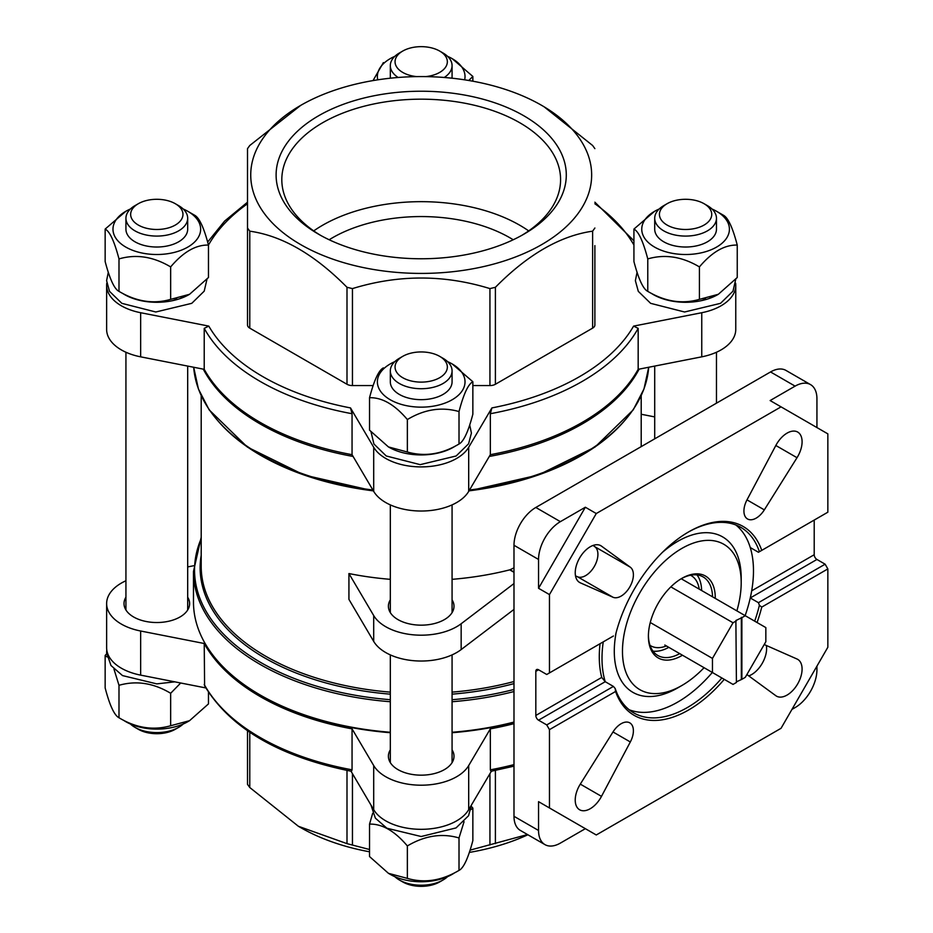 <?xml version="1.0" encoding="UTF-8"?>
<svg xmlns="http://www.w3.org/2000/svg" width="933" height="933" viewBox="0 0 933 933"><rect width="100%" height="100%" fill="white"/><g stroke="black" fill="none" stroke-linecap="round" stroke-linejoin="round"><path stroke-width="1.4" d="M736.417 620.818L733.035 622.778L712.462 658.418L712.462 672.541L733.035 684.425L736.417 682.466L735.88 620.503L741.875 617.669L741.875 679.317L745.269 677.358L765.841 641.717L765.841 627.594L745.269 615.722L741.875 617.669M681.218 578.74L745.269 615.722M670.839 586.869L733.035 622.778M741.875 679.317L736.417 681.836M664.809 645.03L712.462 672.541M615.582 634.743A109.033 62.954 -60 0 1 688.659 531.892A109.033 62.954 -60 0 1 761.748 550.365L827.851 512.194L827.851 433.868L781.049 406.858L596.269 513.535L549.467 594.589L549.467 672.915L613.413 636.003M687.971 532.288A107.108 61.835 -60 0 1 740.849 527.378A107.108 61.835 -60 0 1 759.392 551.718L758.447 552.266L750.26 547.531A107.108 61.835 -60 0 1 750.26 597.96A107.108 61.835 -60 0 1 745.129 615.64M735.857 524.987A107.108 61.835 -60 0 1 750.26 547.531L750.26 547.531M754.68 621.145A107.108 61.835 -60 0 0 759.392 605.295L758.447 602.683L750.26 597.96L816.935 559.462L825.122 564.197L827.851 568.92L761.748 607.091A109.033 62.954 -60 0 1 757.06 622.521M721.874 677.976A107.108 61.835 -60 0 1 633.74 712.882A107.108 61.835 -60 0 1 615.197 688.542L613.413 686.42L605.225 681.696L601.727 677.416A107.108 61.835 120 0 1 600.071 643.7M712.322 672.46A107.108 61.835 -60 0 1 629.18 709.756M549.467 672.915L546.738 674.489L538.551 669.766A3.86 2.228 -120 0 0 536.627 669.567A3.86 2.228 -120 0 0 535.822 671.34L535.822 715.459A3.86 2.228 -120 0 0 538.551 720.183L546.738 724.918L613.413 686.42M814.206 520.078L814.206 554.738A3.86 2.228 -120 0 0 816.935 559.462M758.447 602.683L825.122 564.197M759.392 605.295L761.748 607.091M816.935 427.571L816.935 398.741A30.882 17.832 120 0 0 810.532 384.606L785.971 370.424A30.882 17.832 120 0 0 770.541 371.952L535.822 507.47A30.882 17.832 120 0 0 513.99 545.28L513.99 816.305L538.551 830.487L538.551 801.657L596.269 834.977L781.049 728.3L827.851 647.245L827.851 568.92M816.935 666.15L816.935 669.766A30.882 17.832 120 0 1 795.103 707.587L791.965 709.395M549.467 594.589L538.551 588.291L538.551 559.462A30.882 17.832 120 0 1 560.383 521.652L585.353 507.237L596.269 513.535M546.738 724.918L549.467 729.641L549.467 807.966M764.325 509.873L797.015 457.706A21.226 12.257 120 0 0 797.692 432.061A21.226 12.257 120 0 0 775.824 445.484L746.995 499.866A17.365 10.03 120 0 0 747.52 518.97A17.365 10.03 120 0 0 764.325 509.873L746.995 499.866M580.303 582.822L612.993 597.248A17.365 10.03 120 0 0 629.798 586.939A17.365 10.03 120 0 0 630.323 567.217L601.493 546.132A21.226 12.257 120 0 0 600.852 545.712A21.226 12.257 120 0 0 579.626 557.969A21.226 12.257 120 0 0 579.626 582.472A21.226 12.257 120 0 0 580.303 582.822L578.985 582.064M601.493 796.362L630.323 741.968A17.365 10.03 120 0 0 629.798 722.865A17.365 10.03 120 0 0 612.993 731.962L580.303 784.128A21.226 12.257 120 0 0 579.626 809.774A21.226 12.257 120 0 0 601.493 796.362L580.303 784.128M746.89 674.536A17.365 10.03 120 0 0 746.995 674.617L775.824 695.703A21.226 12.257 120 0 0 776.466 696.123A21.226 12.257 120 0 0 797.692 683.866A21.226 12.257 120 0 0 797.692 659.363A21.226 12.257 120 0 0 797.015 659.013L764.325 644.586A17.365 10.03 120 0 0 764.209 644.54M724.253 679.352A109.033 62.954 -60 0 1 615.582 691.47L615.197 688.542M549.467 729.641L615.582 691.47M810.532 384.606A30.882 17.832 120 0 0 795.103 386.134L770.133 400.549L781.049 406.858M538.551 830.487A30.882 17.832 120 0 0 544.954 844.622A30.882 17.832 120 0 0 560.383 843.094L585.353 828.679L538.551 801.657M513.99 816.305A30.882 17.832 120 0 0 520.381 830.44L544.954 844.622M513.99 567.847L510.001 569.771L513.99 572.081M452.073 579.335A220.001 127.016 0 0 0 509.745 569.853L510.001 569.771M509.745 569.853L513.99 572.302M390.321 579.335A220.001 127.016 0 0 1 348.93 573.55L348.93 599.394L373.701 641.403A50.172 28.97 0 0 0 413.167 660.657A50.172 28.97 0 0 0 461.159 649.578L513.99 609.412M513.99 722.072A227.722 131.471 180 0 1 452.073 732.265M390.321 732.265A227.722 131.471 180 0 1 260.167 694.98A227.722 131.471 180 0 1 193.481 602.007L193.481 571.474L201.201 537.256M352.056 769.818L352.056 728.86A227.722 131.471 180 0 1 204.222 643.502L204.607 685.79C230.288 728.253 279.235 756.756 351.438 771.288L352.056 769.818A227.722 131.471 180 0 1 204.222 684.472M352.056 413.716L352.056 454.686L373.701 491.388L373.701 447.269L350.505 407.919L352.056 413.716A227.722 131.471 180 0 1 204.222 328.358L208.794 326.107L140.65 312.718A50.172 28.97 0 0 1 106.63 285.288A50.172 28.97 0 0 1 106.77 283.2M204.222 328.358L204.222 369.328A227.722 131.471 180 0 0 352.056 454.686M638.172 328.358A227.722 131.471 180 0 1 490.338 413.716L490.338 454.686A227.722 131.471 180 0 0 638.172 369.328L638.172 328.358L633.6 326.107L701.756 312.718A50.172 28.97 0 0 0 735.764 285.288A50.172 28.97 0 0 0 735.636 283.2M633.927 244.539L633.6 244.481A223.862 129.244 180 0 0 594.881 203.756M247.513 203.756A223.862 129.244 180 0 0 208.794 244.481L208.339 244.574M373.701 447.269A50.172 28.97 0 0 0 421.203 466.908A50.172 28.97 0 0 0 468.693 447.269L491.889 407.919L490.338 413.716M472.856 385.574L489.942 385.574A7.721 4.455 0 0 0 495.4 384.268L592.618 328.136A7.721 4.455 0 0 0 594.881 324.987L594.881 245.601M300.659 105.406A170.459 98.42 180 0 1 541.735 105.406L541.735 105.406A170.459 98.42 180 0 1 541.735 244.586A170.459 98.42 180 0 1 300.659 244.586A170.459 98.42 180 0 1 300.659 105.406L249.776 145.49L247.513 148.639L247.513 324.987A7.721 4.455 0 0 0 249.776 328.136L346.994 384.268A7.721 4.455 0 0 0 352.452 385.574L373.13 385.574M373.701 491.388A50.172 28.97 0 0 0 421.203 511.027A50.172 28.97 0 0 0 468.693 491.388L490.338 454.686M106.63 285.288L106.63 329.407A50.172 28.97 0 0 0 140.65 356.838L204.222 369.328M638.172 369.328L701.756 356.838A50.172 28.97 0 0 0 735.764 329.407L735.764 285.288M639.117 369.141A227.722 131.471 180 0 1 489.3 456.447M353.094 456.447A227.722 131.471 180 0 1 203.277 369.141M513.99 722.434A225.786 130.363 180 0 1 452.073 732.72M390.321 732.72A225.786 130.363 180 0 1 261.532 695.761L260.167 694.98M513.99 723.646A227.722 131.471 180 0 1 490.338 728.86L490.338 769.818L490.956 771.299L513.99 766.168M193.691 565.736L187.685 566.914M125.932 580.758A50.172 28.97 0 0 0 106.63 603.593A50.172 28.97 0 0 0 140.65 631.011L204.222 643.502M352.056 728.86L373.701 765.561A50.172 28.97 0 0 0 421.203 785.201A50.172 28.97 0 0 0 468.693 765.561L490.338 728.86M390.321 749.829A32.807 18.94 0 0 0 388.396 756.231A32.807 18.94 0 0 0 397.994 769.62A32.807 18.94 0 0 0 433.752 773.725A32.807 18.94 0 0 0 454.009 756.231A32.807 18.94 0 0 0 452.073 749.829M125.932 597.19A32.807 18.94 0 0 0 124.007 603.593A32.807 18.94 0 0 0 133.617 616.981A32.807 18.94 0 0 0 169.363 621.086A32.807 18.94 0 0 0 189.621 603.593A32.807 18.94 0 0 0 187.685 597.19M351.018 771.218L373.701 809.681A50.172 28.97 0 0 0 421.203 829.32A50.172 28.97 0 0 0 468.693 809.681L491.376 771.218M106.63 603.593L106.63 647.712A50.172 28.97 0 0 0 140.65 675.13L205.82 687.936M180.256 298.548A32.807 18.94 0 0 0 181.364 297.86M709.033 298.548A32.807 18.94 0 0 0 710.13 297.86M444.644 451.187A32.807 18.94 0 0 0 445.939 450.371M470.104 850.138L527.495 834.545M247.513 784.361L247.513 730.807L247.513 784.361L249.776 787.51L298.385 826.276L346.994 843.642L369.538 849.508M527.88 834.767A170.459 98.42 180 0 1 469.369 852.412M369.538 851.794A170.459 98.42 180 0 1 353.479 848.33A170.459 98.42 180 0 1 300.659 827.594L298.385 826.276M594.881 148.639L592.618 145.49L544.009 106.724M247.513 228.014L249.776 231.174C282.174 235.781 314.584 254.487 346.994 287.294L352.452 288.6C398.298 274.5 444.12 274.5 489.942 288.6L495.4 287.294C527.798 254.499 560.208 235.792 592.618 231.174L594.881 228.014M247.513 148.639L247.513 245.601M523.798 115.762A145.093 83.772 180 0 1 523.798 234.23A145.093 83.772 180 0 1 318.596 234.23A145.093 83.772 180 0 1 318.608 115.762A145.093 83.772 180 0 1 523.798 115.762M438.02 452.89A30.882 17.832 180 0 1 436.632 453.38M176.78 298.887A30.882 17.832 180 0 1 172.243 300.729M141.384 300.729A30.882 17.832 180 0 1 139.973 300.239M705.558 298.887A30.882 17.832 180 0 1 701.021 300.729M670.151 300.729A30.882 17.832 180 0 1 668.751 300.239M455.491 445.962A45.635 26.346 180 0 1 409.389 454.033A45.635 26.346 180 0 1 388.933 447.21A45.635 26.346 180 0 1 388.699 447.07M443.035 358.295L439.688 356.359A26.147 15.091 180 0 1 439.688 377.702A26.147 15.091 180 0 1 402.718 377.702A26.147 15.091 180 0 1 402.718 356.359A26.147 15.091 180 0 1 439.688 356.359L443.035 358.295A30.882 17.832 180 0 1 452.073 370.891A30.882 17.832 180 0 1 421.203 388.723A30.882 17.832 180 0 1 390.321 370.891A30.882 17.832 180 0 1 399.359 358.295L402.718 356.359M452.073 370.891L452.073 381.842A30.882 17.832 180 0 1 421.203 399.662A30.882 17.832 180 0 1 390.321 381.842L390.321 370.891M447.583 361.642A43.828 25.308 180 0 1 452.19 363.952A43.828 25.308 180 0 1 450.721 400.549A43.828 25.308 180 0 1 387.463 397.994A43.828 25.308 180 0 1 394.811 361.642M383.381 367.894C378.81 370.121 374.191 380.058 369.538 397.715C382.133 397.365 394.741 404.642 407.359 419.547C424.433 409.284 441.647 406.613 459.013 411.558C463.584 394.076 468.203 384.128 472.856 381.737L452.19 363.952M459.013 411.558L459.013 444.003C441.939 454.278 424.725 456.937 407.359 452.004L388.443 446.93L369.538 430.171L369.538 397.715M472.856 381.737L472.856 414.182C468.284 431.664 463.666 441.612 459.013 444.003M407.359 419.547L407.359 452.004M189.329 294.42A45.635 26.346 180 0 1 189.072 294.571A45.635 26.346 180 0 1 122.515 293.324M178.646 205.645L175.299 203.709A26.147 15.091 180 0 1 175.299 225.063A26.147 15.091 180 0 1 138.329 225.063A26.147 15.091 180 0 1 138.329 203.709A26.147 15.091 180 0 1 175.299 203.709L178.646 205.645A30.882 17.832 180 0 1 187.685 218.252A30.882 17.832 180 0 1 156.814 236.084A30.882 17.832 180 0 1 125.932 218.252A30.882 17.832 180 0 1 134.97 205.645L138.329 203.709M187.685 218.252L187.685 229.203A30.882 17.832 180 0 1 156.814 247.023A30.882 17.832 180 0 1 125.932 229.203L125.932 218.252M183.195 208.992A43.828 25.308 180 0 1 187.801 211.301A43.828 25.308 180 0 1 187.801 247.093A43.828 25.308 180 0 1 125.815 247.093A43.828 25.308 180 0 1 125.815 211.301A43.828 25.308 180 0 1 130.422 208.992M125.815 211.301L105.149 229.086C109.721 231.314 114.339 241.262 118.992 258.919C136.066 253.928 153.28 256.598 170.657 266.908C183.241 252.003 195.848 244.726 208.467 245.076C203.895 227.594 199.277 217.646 194.624 215.243L187.801 211.301M208.467 245.076L208.467 277.521L189.562 294.292L170.657 299.353C153.583 304.345 136.358 301.674 118.992 291.364C114.421 289.137 109.802 279.189 105.149 261.543L105.149 229.086M118.992 258.919L118.992 291.364M170.657 266.908L170.657 299.353M718.095 294.42A45.635 26.346 180 0 1 717.85 294.571A45.635 26.346 180 0 1 651.292 293.324M707.424 205.645L704.065 203.709A26.147 15.091 180 0 1 704.065 225.063A26.147 15.091 180 0 1 667.095 225.063A26.147 15.091 180 0 1 667.095 203.709A26.147 15.091 180 0 1 704.065 203.709L707.424 205.645A30.882 17.832 180 0 1 716.462 218.252A30.882 17.832 180 0 1 685.58 236.084A30.882 17.832 180 0 1 654.709 218.252A30.882 17.832 180 0 1 663.748 205.645L667.095 203.709M716.462 218.252L716.462 229.203A30.882 17.832 180 0 1 685.58 247.023A30.882 17.832 180 0 1 654.709 229.203L654.709 218.252M711.972 208.992A43.828 25.308 180 0 1 716.579 211.301A43.828 25.308 180 0 1 716.579 247.093A43.828 25.308 180 0 1 654.593 247.093A43.828 25.308 180 0 1 654.593 211.301A43.828 25.308 180 0 1 659.199 208.992M654.593 211.301L633.927 229.086C638.499 231.314 643.117 241.262 647.77 258.919C664.844 253.928 682.058 256.598 699.423 266.908C712.019 252.003 724.626 244.726 737.245 245.076C732.673 227.594 728.055 217.646 723.402 215.243L716.579 211.301M737.245 245.076L737.245 277.521L718.34 294.292L699.423 299.353C682.35 304.345 665.136 301.674 647.77 291.364C643.199 289.137 638.58 279.189 633.927 261.543L633.927 229.086M647.77 258.919L647.77 291.364M699.423 266.908L699.423 299.353M416.713 76.611A26.147 15.091 180 0 1 396.268 66.29A26.147 15.091 180 0 1 402.718 51.07A26.147 15.091 180 0 1 439.688 51.07L439.688 51.07A26.147 15.091 180 0 1 446.126 66.29A26.147 15.091 180 0 1 425.681 76.611M443.035 53.006L439.688 51.07L443.035 53.006A30.882 17.832 180 0 1 452.073 65.613A30.882 17.832 180 0 1 444.236 77.486M398.158 77.486A30.882 17.832 180 0 1 390.321 65.613A30.882 17.832 180 0 1 399.359 53.006L402.718 51.07M452.073 65.613L452.073 76.553A30.882 17.832 180 0 1 451.945 78.197M390.449 78.197A30.882 17.832 180 0 1 390.321 76.553L390.321 65.613M447.583 56.353A43.828 25.308 180 0 1 452.19 58.662A43.828 25.308 180 0 1 464.657 79.83M377.737 79.83A43.828 25.308 180 0 1 394.811 56.353M468.739 80.483L472.856 76.448L452.19 58.662M383.381 62.604L373.025 80.588M472.856 76.448L472.856 81.206M448.493 875.725A30.882 17.832 180 0 1 443.035 879.994L439.688 881.93A26.147 15.091 180 0 1 402.718 881.93L399.359 879.994A30.882 17.832 180 0 1 394.811 876.647M443.035 879.994A30.882 17.832 180 0 1 399.359 879.994M454.639 872.798A43.828 25.308 180 0 1 409.855 880.892A43.828 25.308 180 0 1 390.204 874.338L388.443 873.323L407.359 878.385C424.433 883.376 441.647 880.705 459.013 870.396C463.584 868.168 468.203 858.22 472.856 840.575L472.856 808.118L470.92 809.587M459.013 870.396L459.013 837.951C441.939 832.959 424.725 835.63 407.359 845.939C394.764 831.035 382.157 823.757 369.538 824.107L369.538 856.552L388.443 873.323M407.359 878.385L407.359 845.939M369.538 824.107L372.675 813.331M471.363 806.427L472.856 808.118M464.051 821.705L459.013 837.951M183.778 723.425A30.882 17.832 180 0 1 178.646 727.355L175.299 729.291A26.147 15.091 180 0 1 138.329 729.291L134.97 727.355A30.882 17.832 180 0 1 129.512 723.075M178.646 727.355A30.882 17.832 180 0 1 134.97 727.355M107.085 656.937L105.149 655.479L105.149 687.924C109.721 705.406 114.339 715.354 118.992 717.757C136.066 728.02 153.28 730.679 170.657 725.746L189.562 720.673L187.801 721.699A43.828 25.308 180 0 1 123.366 720.159M189.562 720.673L208.467 703.914L208.467 692.216M170.657 725.746L170.657 693.289C153.583 683.026 136.358 680.367 118.992 685.3L113.954 669.066M118.992 717.757L118.992 685.3M105.149 655.479L106.642 653.788M180.699 683.003L170.657 693.289M654.709 416.911L641.204 414.252M348.93 573.55L373.701 615.558A50.172 28.97 0 0 0 413.167 634.813A50.172 28.97 0 0 0 461.159 623.745L513.99 583.568M390.321 599.826A32.807 18.94 0 0 0 388.396 606.217A32.807 18.94 0 0 0 397.994 619.617A32.807 18.94 0 0 0 433.752 623.722A32.807 18.94 0 0 0 454.009 606.217A32.807 18.94 0 0 0 452.073 599.826M575.498 575.871L577.515 576.757A17.365 10.03 120 0 0 594.321 566.448A17.365 10.03 120 0 0 594.846 546.738L593.073 545.432M748.767 675.912A21.226 12.257 120 0 0 766.343 645.484M585.353 507.237L538.551 588.291M761.748 550.365L759.392 551.718M666.419 645.951A40.527 23.395 -60 0 1 650.021 645.379M690.525 575.218A40.527 23.395 -60 0 1 699.225 589.131M668.809 647.339A45.355 26.182 -60 0 1 653.007 651.164M697.021 574.915A45.355 26.182 -60 0 1 701.616 590.519M679.725 653.636A45.355 26.182 -60 0 1 657.8 655.467A45.355 26.182 -60 0 1 648.412 635.478M681.148 578.775A45.355 26.182 -60 0 1 703.144 576.921A45.355 26.182 -60 0 1 712.532 596.817M682.455 655.223A47.28 27.302 -60 0 1 681.836 655.584A47.28 27.302 -60 0 1 648.4 636.283A47.28 27.302 -60 0 1 681.836 578.378A47.28 27.302 -60 0 1 715.261 598.391M704.065 667.701A83.947 48.469 -60 0 1 681.836 685.522A83.947 48.469 -60 0 1 622.474 651.246A83.947 48.469 -60 0 1 681.836 548.441A83.947 48.469 -60 0 1 741.199 582.705A83.947 48.469 -60 0 1 736.872 610.87M677.743 687.889L681.836 685.522L677.743 687.889A89.743 51.805 -60 0 1 616.177 632.422M662.383 552.394A89.743 51.805 -60 0 1 741.199 577.982L741.199 582.705M538.551 720.183L605.225 681.696A107.108 61.835 -60 0 1 603.243 641.869M650.266 622.509L712.462 658.418M741.338 679.002L741.338 617.354M320.66 235.396A139.39 80.471 180 0 1 281.813 179.649A139.39 80.471 180 0 1 367.859 105.301A139.39 80.471 180 0 1 519.763 122.748A139.39 80.471 180 0 1 560.581 179.649A139.39 80.471 180 0 1 521.734 235.396M313.721 230.894A139.39 80.471 180 0 1 519.763 225.238A139.39 80.471 180 0 1 528.673 230.894M329.186 239.758A125.442 72.424 180 0 1 509.896 237.775A125.442 72.424 180 0 1 513.208 239.758M535.822 671.34L538.551 669.766M751.683 590.834L814.206 554.738M535.822 715.459L601.727 677.416M513.99 545.28L538.551 559.462M770.541 371.952L795.103 386.134M535.822 507.47L560.383 521.652M513.99 681.533A220.001 127.016 180 0 1 452.073 692.134M390.321 692.134A220.001 127.016 180 0 1 201.201 566.366L201.201 395.744M513.99 683.621A221.063 127.634 180 0 1 452.073 694.164M390.321 694.164A221.063 127.634 180 0 1 201.201 555.263M513.99 689.452A226.649 130.853 180 0 1 452.073 699.703M390.321 699.703A226.649 130.853 180 0 1 201.201 538.586M513.99 691.54A227.722 131.471 180 0 1 452.073 701.733M390.321 701.733A227.722 131.471 180 0 1 193.481 571.474M350.505 407.919A223.862 129.244 180 0 1 208.794 326.107M633.6 326.107A223.862 129.244 180 0 1 491.889 407.919M625.542 419.547A226.649 130.853 180 0 1 469.019 490.851L538.236 475.049L594.986 447.094L633.215 409.89L643.98 388.979L648.703 367.264A227.722 131.471 180 0 1 469.509 490.012M372.885 490.012A227.722 131.471 180 0 1 193.691 367.264L198.414 388.979L209.179 409.89L247.397 447.094L304.158 475.049L373.398 490.875A226.649 130.853 180 0 1 216.853 419.547M513.99 764.617A227.722 131.471 180 0 1 490.338 769.818M140.65 356.838L140.65 312.718M701.756 356.838L701.756 312.718M468.693 491.388L468.693 447.269M373.701 809.681L373.701 765.561M468.693 809.681L468.693 765.561M140.65 675.13L140.65 631.011M495.4 843.642L495.4 770.436M489.942 844.948L489.942 773.644M352.452 844.948L352.452 773.644M346.994 843.642L346.994 770.436M249.776 787.51L249.776 732.335M592.618 231.174L592.618 328.136M495.4 287.294L495.4 384.268M489.942 288.6L489.942 385.574M352.452 288.6L352.452 385.574M346.994 287.294L346.994 384.268M249.776 231.174L249.776 328.136M373.701 615.558L373.701 641.403M461.159 623.745L461.159 649.578M612.993 731.962L630.323 741.968M577.515 576.757L612.993 597.248M600.164 545.362L601.493 546.132M594.846 546.738L630.323 567.217M775.824 445.484L797.015 457.706M641.204 395.744L641.204 446.627M594.881 202.193L633.927 240.784M247.513 202.193L224.631 221.063L207.651 242.067M390.321 504.893L390.321 612.619M390.321 654.896L390.321 762.634M452.073 504.893L452.073 612.619M452.073 654.896L452.073 762.634M125.932 352.242L125.932 609.984M187.685 366.086L187.685 609.984M654.709 366.086L654.709 438.825M716.462 352.242L716.462 403.173M371.031 431.862L373.923 444.003L386.25 455.98L420.2 464.646L456.155 455.98L468.588 443.805L471.41 433.075L469.719 424.958M108.286 272.308L106.595 280.646L109.534 291.364L121.861 303.342L155.811 311.995L191.766 303.33L204.199 291.166L206.986 279.212M637.064 272.308L635.373 280.646L638.312 291.364L650.639 303.342L684.589 311.995L720.544 303.33L732.976 291.166L735.764 279.212M370.984 805.074L375.369 818.148L386.892 828.224L421.168 836.516L456.039 827.921L468.564 815.722L471.41 805.074M106.77 649.8L106.595 652.564L110.98 665.509L122.503 675.585L156.779 683.877L174.809 681.848"/></g></svg>
